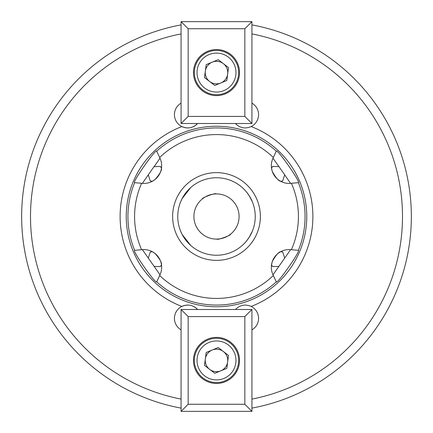 <?xml version="1.0" encoding="UTF-8"?>
<svg xmlns="http://www.w3.org/2000/svg" width="433" height="433" viewBox="0 0 433 433"><rect width="100%" height="100%" fill="white"/><g stroke="black" fill="none" stroke-linecap="round" stroke-linejoin="round"><path stroke-width="0.65" d="M209.637 369.349A11.258 11.258 0 0 0 227.661 361.901A11.258 11.258 0 0 0 212.202 350.021A11.258 11.258 0 0 0 209.637 369.349M224.954 380.888A22.143 22.143 0 0 0 236.965 351.969A22.143 22.143 0 0 0 208.046 339.959A22.143 22.143 0 0 0 196.035 368.878A22.143 22.143 0 0 0 224.954 380.888M223.942 378.431A19.485 19.485 0 0 0 234.507 352.982A19.485 19.485 0 0 0 209.058 342.416A19.485 19.485 0 0 0 198.493 367.866A19.485 19.485 0 0 0 223.942 378.431M228.516 355.461L226.805 368.348L214.79 373.311L204.484 365.387L206.195 352.5L218.21 347.537L228.516 355.461M216.5 337.394A23.03 23.03 0 0 0 193.47 360.424A23.03 23.03 0 0 0 216.5 383.449A23.03 23.03 0 0 0 239.53 360.424A23.03 23.03 0 0 0 216.5 337.394M181.075 411.35L181.075 309.498L251.925 309.498L251.925 411.35L181.075 411.35L188.16 404.265L244.84 404.265L244.84 316.583L188.16 316.583L188.16 404.265M244.84 404.265L251.925 411.35M244.84 316.583L251.925 309.498M181.075 309.498L188.16 316.583M209.637 81.501A11.258 11.258 0 0 0 227.661 74.054A11.258 11.258 0 0 0 212.202 62.173A11.258 11.258 0 0 0 209.637 81.501M224.954 93.041A22.143 22.143 0 0 0 236.965 64.122A22.143 22.143 0 0 0 208.046 52.112A22.143 22.143 0 0 0 196.035 81.031A22.143 22.143 0 0 0 224.954 93.041M223.942 90.584A19.485 19.485 0 0 0 234.507 65.134A19.485 19.485 0 0 0 209.058 54.569A19.485 19.485 0 0 0 198.493 80.018A19.485 19.485 0 0 0 223.942 90.584M228.516 67.613L226.805 80.5L214.79 85.463L204.484 77.539L206.195 64.652L218.21 59.689L228.516 67.613M172.637 216.5A43.863 43.863 0 0 1 216.5 172.637A43.863 43.863 0 0 1 260.363 216.5A43.863 43.863 0 0 1 216.5 260.363A43.863 43.863 0 0 1 172.637 216.5M255.248 216.5A38.748 38.748 0 0 0 216.5 177.752A38.748 38.748 0 0 0 177.752 216.5A38.748 38.748 0 0 0 216.5 255.248A38.748 38.748 0 0 0 255.248 216.5M181.075 329.859A13.288 13.288 0 0 1 181.844 306.44C187.776 303.934 193.031 304.951 197.616 309.498A13.288 13.288 0 0 0 181.844 306.44A96.386 96.386 0 0 1 181.844 126.56C187.776 129.066 193.031 128.049 197.616 123.502A13.288 13.288 0 0 1 174.429 114.648A13.288 13.288 0 0 1 181.075 103.141M202.325 198.92C201.442 197.827 216.035 192.517 216.056 193.919C216.035 192.517 201.437 197.827 202.325 198.92M193.914 216.5A22.586 22.586 0 0 1 216.5 193.914A22.586 22.586 0 0 1 239.086 216.5A22.586 22.586 0 0 1 216.5 239.086A22.586 22.586 0 0 1 193.914 216.5M148.292 174.937L150.251 180.924L152.319 181.308L155.074 179.484C159.728 174.147 161.866 170.396 161.482 168.226L160.41 166.413L153.953 166.71L142.403 183.343L134.647 182.666L141.613 183.278A81.924 81.924 0 0 0 141.613 249.722L134.647 250.334C131.724 250.117 155.907 284.66 156.714 281.845L156.865 281.52M190.677 187.608L182.201 198.476C179.868 203.445 179.863 203.456 182.179 198.509L181.454 199.97M154.116 266.376L148.292 258.063L150.251 252.076L152.319 251.692L155.074 253.516C159.728 258.853 161.866 262.604 161.482 264.774L160.41 266.587L154.116 266.376L160.004 274.787A17.715 17.715 0 0 0 142.403 249.657L134.647 250.334A88.57 88.57 0 0 1 134.647 182.666C131.724 182.883 155.907 148.34 156.714 151.155L160.004 158.213A17.715 17.715 0 0 1 142.403 183.343M278.884 166.624L272.59 166.413L271.518 168.226L272.292 171.441C275.713 177.638 278.511 180.929 280.681 181.308L282.749 180.924L284.681 174.753L272.996 158.213L276.286 151.155L273.331 157.493A81.924 81.924 0 0 0 159.669 157.493M249.04 195.462L252.282 201.626C252.526 201.908 250.117 196.089 245.17 190.433C241.3 186.542 241.289 186.536 245.143 190.401L244.023 189.221M156.865 151.48L156.714 151.155A88.57 88.57 0 0 1 276.286 151.155C277.082 148.335 301.271 182.872 298.353 182.666L290.597 183.343A17.715 17.715 0 0 1 272.996 158.213M278.884 266.376L272.59 266.587L271.518 264.774L272.292 261.559C275.713 255.362 278.511 252.071 280.681 251.692L282.749 252.076L284.708 258.063L272.996 274.787L276.286 281.845C277.082 284.665 301.271 250.128 298.353 250.334L297.996 250.301M244.023 243.779L245.143 242.599C241.289 246.464 241.3 246.458 245.17 242.567C250.117 236.911 252.526 231.092 252.282 231.374L249.04 237.538M230.675 234.08C231.558 235.173 216.965 240.483 216.944 239.081C216.965 240.483 231.558 235.173 230.675 234.08M284.708 258.063L290.597 249.657A17.715 17.715 0 0 0 272.996 274.787M181.454 233.03L182.179 234.491C179.863 229.544 179.868 229.555 182.201 234.524L190.677 245.392M298.353 182.666A88.57 88.57 0 0 1 298.353 250.334L290.597 249.657M187.857 190.401L185.605 193.118M184.409 194.785L182.65 197.643M182.499 197.919L182.244 198.384M247.882 193.768L245.798 191.137M245.592 190.904L245.235 190.509M235.384 123.502C239.958 128.044 245.219 129.066 251.156 126.56A96.386 96.386 0 0 1 251.156 306.44A13.288 13.288 0 0 1 251.925 329.859M251.925 24.898A194.85 194.85 0 0 1 251.925 408.103A194.85 194.85 0 0 0 411.35 216.5M21.65 216.5A194.85 194.85 0 0 1 181.075 24.898A194.85 194.85 0 0 0 181.075 408.103A194.85 194.85 0 0 1 21.65 216.5M251.925 103.141A13.288 13.288 0 0 1 251.156 126.56M235.384 309.498C239.958 304.956 245.219 303.934 251.156 306.44M187.857 242.599L185.605 239.882M184.409 238.215L182.65 235.357M182.499 235.081L182.244 234.616M247.882 239.233L245.798 241.863M245.592 242.096L245.235 242.491M148.292 258.063L142.403 249.657M160.004 274.787L156.714 281.845A88.57 88.57 0 0 0 276.286 281.845L273.331 275.507A81.924 81.924 0 0 1 159.669 275.507M290.597 183.343L284.708 174.937M160.004 158.213L154.116 166.624M216.5 49.551A23.03 23.03 0 0 0 193.47 72.576A23.03 23.03 0 0 0 216.5 95.606A23.03 23.03 0 0 0 239.53 72.576A23.03 23.03 0 0 0 216.5 49.551M181.075 123.502L181.075 21.65L251.925 21.65L251.925 123.502L181.075 123.502L188.16 116.417L244.84 116.417L244.84 28.735L188.16 28.735L188.16 116.417M244.84 116.417L251.925 123.502M244.84 28.735L251.925 21.65M181.075 21.65L188.16 28.735M126.236 216.5A90.264 90.264 0 0 1 216.5 126.236A90.264 90.264 0 0 1 306.764 216.5A90.264 90.264 0 0 1 216.5 306.764A90.264 90.264 0 0 1 126.236 216.5M134.647 250.334A88.57 88.57 0 0 1 127.93 216.5M305.07 216.5A88.57 88.57 0 0 1 298.353 250.334M276.286 281.845A88.57 88.57 0 0 1 156.714 281.845M291.387 183.278A81.924 81.924 0 0 1 291.387 249.722M251.925 33.909A185.995 185.995 0 0 1 251.925 399.091M181.075 399.091A185.995 185.995 0 0 1 181.075 33.909"/></g></svg>
